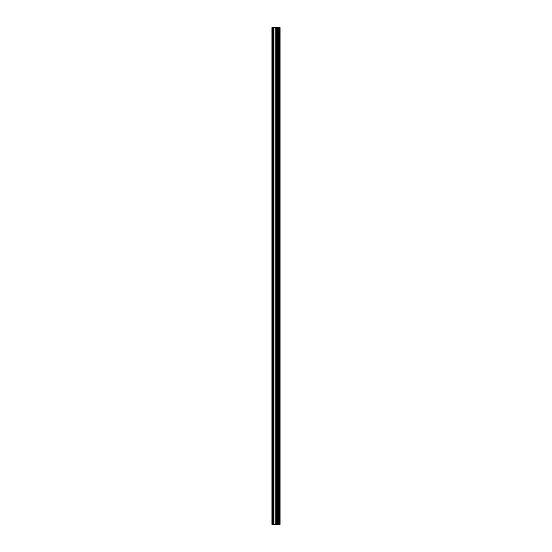<?xml version="1.0" encoding="UTF-8"?>
<svg xmlns="http://www.w3.org/2000/svg" width="552" height="552" viewBox="0 0 552 552"><rect width="100%" height="100%" fill="white"/><g stroke="black" fill="none" stroke-linecap="round" stroke-linejoin="round"><path stroke-width="0.83" d="M275.027 524.4L280.085 524.4L280.085 27.6L271.915 27.6L271.915 524.4L275.027 524.4L275.027 27.6M279.774 524.4L279.774 27.6M276.573 524.4L276.573 27.6M276.462 524.4L276.462 27.6M272.384 524.4L272.384 27.6M279.94 524.4L279.94 27.6M279.022 524.4L279.022 27.6M278.967 524.4L278.967 27.6M278.622 524.4L278.622 27.6M278.491 524.4L278.491 27.6M277.856 524.4L277.856 27.6M277.725 524.4L277.725 27.6M277.38 524.4L277.38 27.6M277.325 524.4L277.325 27.6M276.4 524.4L276.4 27.6M276.221 524.4L276.221 27.6M275.207 524.4L275.207 27.6M273.695 524.4L273.695 27.6M273.516 524.4L273.516 27.6"/></g></svg>
